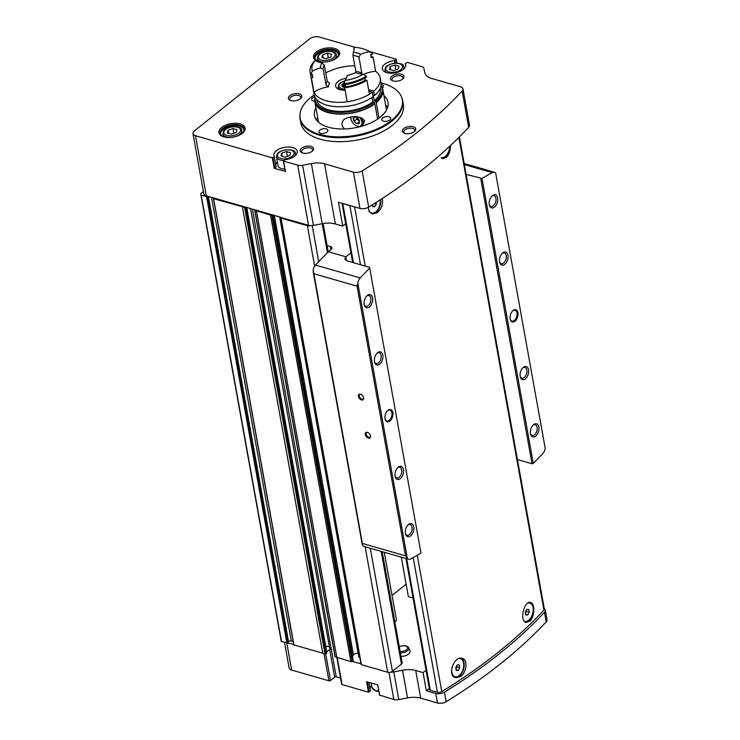 <?xml version="1.0" encoding="UTF-8"?>
<svg xmlns="http://www.w3.org/2000/svg" width="740" height="740" viewBox="0 0 740 740"><rect width="100%" height="100%" fill="white"/><g stroke="black" fill="none" stroke-linecap="round" stroke-linejoin="round"><path stroke-width="1.11" d="M529.6 603.008A9.491 5.615 106.1 0 0 529.35 602.924A9.491 5.615 106.1 0 0 528.416 602.785M530.367 602.499A10.194 6.031 -73.9 0 1 533.651 610.666A10.194 6.031 -73.9 0 1 528.813 620.777A10.194 6.031 -73.9 0 1 525.326 622.127M452.26 674.63A9.491 5.615 106.1 0 0 454.601 676.619A9.491 5.615 106.1 0 0 454.86 676.684M461.344 658.184A10.194 6.031 -73.9 0 1 464.119 666.555A10.194 6.031 -73.9 0 1 459.309 676.249A10.194 6.031 -73.9 0 1 455.193 677.507M405.936 558.496L429.514 689.532A2.266 1.165 -10.2 0 0 430.356 690.244L437.442 692.288A3.395 1.758 -10.2 0 0 441.789 691.641A516.279 266.678 -10.2 0 0 543.928 610.121A3.395 1.758 -10.2 0 0 544.335 609.038L459.392 136.919M382.247 198.524C383.292 204.258 381.535 209.041 376.975 212.852L372.017 213.879M450.438 145.567C450.447 150.516 449.125 154.457 446.47 157.389L442.631 158.739M460.41 676.563L455.452 677.59C446.766 675.722 454.221 655.363 462.213 658.332C468.078 659.497 466.857 672.734 460.41 676.563M529.905 621.101L526.066 622.451C519.166 621.091 524.271 600.038 530.589 602.545C535.205 603.35 534.789 616.827 529.905 621.101M450.272 145.725A10.194 6.031 -73.9 0 1 445.378 157.074A10.194 6.031 -73.9 0 1 441.891 158.416M368.825 210.919A9.491 5.615 106.1 0 0 371.166 212.907A9.491 5.615 106.1 0 0 371.425 212.972M380.675 199.541A10.194 6.031 -73.9 0 1 375.883 212.537A10.194 6.031 -73.9 0 1 371.757 213.795M379.629 695.091L393.837 699.485A6.79 3.506 -10.2 0 0 398.777 699.587L407.518 697.903A18.111 9.361 -10.2 0 1 420.699 698.162L437.479 703L435.758 693.454A6.79 3.506 -10.2 0 0 444.463 692.15A515.604 266.326 -10.2 0 0 544.474 612.341A6.79 3.506 -10.2 0 0 545.297 610.167A6.79 3.506 -10.2 0 0 544.279 608.724M437.479 703A6.79 3.506 -10.2 0 0 446.183 701.696A515.604 266.326 -10.2 0 0 546.185 621.887A6.79 3.506 -10.2 0 0 547.017 619.713L545.297 610.167M345.7 223.693L342.722 226.079L335.377 223.961A18.111 9.361 -10.2 0 0 322.196 223.702L313.455 225.376A6.79 3.506 -10.2 0 1 310.486 225.598A3.395 1.758 -10.2 0 1 307.368 225.7L281.052 218.124A0.906 0.472 -10.2 0 1 280.904 217.477L308.515 225.284A6.79 3.506 -10.2 0 0 310.486 225.598M285.381 171.273L274.226 168.359L276.085 167.249L274.281 156.538A11.886 6.142 -10.2 0 1 273.893 155.483A11.886 6.142 -10.2 0 1 284.512 147.334A11.886 6.142 -10.2 0 1 297.295 151.274A11.886 6.142 -10.2 0 1 285.094 159.655L283.568 161.098L297.702 165.168A6.79 3.506 -10.2 0 0 302.642 165.27L311.374 163.586A18.111 9.361 -10.2 0 1 324.555 163.845L353.443 172.17A6.79 3.506 -10.2 0 0 362.147 170.866A515.373 266.206 -10.2 0 0 462.149 91.057A6.79 3.506 -10.2 0 0 462.981 88.883A6.79 3.506 -10.2 0 0 460.465 86.756L431.587 78.431A18.111 9.361 -10.2 0 1 424.917 72.973L423.909 68.487A6.79 3.506 -10.2 0 0 421.402 66.443L407.268 62.373L405.326 63.696A11.886 6.142 -10.2 0 1 405.714 64.75A11.886 6.142 -10.2 0 1 395.095 72.899A11.886 6.142 -10.2 0 1 382.312 68.959A11.886 6.142 -10.2 0 1 394.513 60.588L396.039 59.135L369.491 51.486M353.443 172.17L359.964 208.43L338.43 202.224L342.722 226.079M371.628 685.851A11.886 6.142 -10.2 0 0 370.028 688.663M368.761 682.308L370.342 691.077L368.89 682.345M370.342 691.077L368.474 692.178L342.074 684.574L337.236 657.703M336.867 657.592L341.658 684.223A1.129 0.583 -10.2 0 0 342.074 684.574M284.548 642.524L289.118 667.915A6.79 3.506 -10.2 0 0 291.634 670.042L328.911 680.782A1.129 0.583 -10.2 0 0 330.484 680.486L334.656 677.155A1.129 0.583 -10.2 0 1 336.228 676.85L340.548 678.099M318.404 61.457A13.255 6.845 -10.2 0 0 337.68 57.156A13.255 6.845 -10.2 0 0 334.434 48.405A13.255 6.845 -10.2 0 0 316.85 51.569A13.255 6.845 -10.2 0 0 316.868 60.902A13.255 6.845 -10.2 0 0 318.404 61.457M223.887 136.891A13.255 6.845 -10.2 0 0 243.155 132.59A13.255 6.845 -10.2 0 0 239.917 123.83A13.255 6.845 -10.2 0 0 222.333 127.003A13.255 6.845 -10.2 0 0 222.342 136.336A13.255 6.845 -10.2 0 0 223.887 136.891M381.054 82.899A51.92 26.816 169.8 0 1 383.098 83.444A51.92 26.816 169.8 0 1 401.533 96.931L401.82 97.662A52.078 26.899 169.8 0 1 402.625 100.427L403.337 104.433A52.078 26.899 169.8 0 1 356.846 140.128A52.078 26.899 169.8 0 1 300.829 122.877L300.107 118.872A52.078 26.899 169.8 0 1 299.885 116.004L299.913 115.218A51.92 26.816 169.8 0 1 314.213 94.924M311.078 146.381A6.79 3.506 169.8 0 1 312.613 150.831A6.79 3.506 169.8 0 1 301.948 152.745A6.79 3.506 169.8 0 1 301.994 147.926A6.79 3.506 169.8 0 1 311.078 146.381M299.238 93.897A6.79 3.506 169.8 0 1 300.773 98.355A6.79 3.506 169.8 0 1 290.108 100.27A6.79 3.506 169.8 0 1 290.154 95.451A6.79 3.506 169.8 0 1 299.238 93.897M401.432 74.278A6.79 3.506 169.8 0 1 402.967 78.727A6.79 3.506 169.8 0 1 392.302 80.642A6.79 3.506 169.8 0 1 392.348 75.822A6.79 3.506 169.8 0 1 401.432 74.278M413.272 126.753A6.79 3.506 169.8 0 1 414.807 131.202A6.79 3.506 169.8 0 1 404.142 133.126A6.79 3.506 169.8 0 1 404.188 128.307A6.79 3.506 169.8 0 1 413.272 126.753M355.144 47.351L319.208 37A6.79 3.506 -10.2 0 0 309.773 38.813L194.407 130.878A6.79 3.506 -10.2 0 0 192.983 133.598A6.79 3.506 -10.2 0 0 195.499 135.725L272.339 157.861L274.198 156.76M192.983 133.598L203.796 193.714A6.79 3.506 -10.2 0 0 206.312 195.832L281.043 217.366M336.228 676.85L331.252 649.184A1.129 0.583 -10.2 0 0 329.679 649.48L326.701 651.857M331.252 649.184L252.423 209.124M325.72 646.39A3.645 1.887 -10.2 0 1 329.541 647.574A5.661 2.923 -10.2 0 0 331.622 649.285M401.034 656.399A7.308 3.774 -10.2 0 0 409.979 650.71L408.369 647.315L406.63 646.057L404.003 645.558L399.249 646.482M401.274 557.155L408.388 596.671L413.05 598.013M392.024 595.441L406.14 584.174M394.809 621.804L396.529 620.435L384.254 552.253M361.25 664.011A0.906 0.472 -10.2 0 0 361.397 664.659L387.714 672.244A3.395 1.758 -10.2 0 0 390.831 672.133A3.395 1.758 -10.2 0 0 392.431 671.337L401.469 664.122A3.395 1.758 -10.2 0 0 402.171 662.763L382.182 551.652M390.831 672.133A6.79 3.506 -10.2 0 0 393.8 671.911L402.542 670.237A18.111 9.361 -10.2 0 1 415.714 670.495L423.058 672.614L426.323 690.744L435.758 693.454M426.046 670.237L423.058 672.614M335.128 656.288A0.906 0.472 -10.2 0 0 335.22 656.833L350.871 661.625A0.906 0.472 -10.2 0 0 352.129 661.384L360.954 663.78M368.474 692.178L366.587 681.688L377.816 684.916L379.703 695.415M281.191 640.951A9.056 4.68 -10.2 0 0 281.219 641.201A9.056 4.68 -10.2 0 0 281.274 641.46L293.669 644.392M293.9 644.901L324.943 653.873A0.906 0.472 -10.2 0 0 326.072 653.605L326.729 652.708M359.964 208.43A6.79 3.506 -10.2 0 0 368.668 207.126A515.373 266.206 -10.2 0 0 468.679 127.308A6.79 3.506 -10.2 0 0 469.502 125.134L462.981 88.883M254.745 209.79A0.906 0.472 -10.2 0 0 254.884 210.299L270.526 215.09A0.906 0.472 -10.2 0 0 271.784 214.85L271.922 214.739M214.091 198.079L213.62 198.699L244.598 207.339A0.906 0.472 -10.2 0 0 245.597 207.154M203.398 191.494L200.956 193.445A9.056 4.68 -10.2 0 0 200.873 194.666A9.056 4.68 -10.2 0 0 200.938 194.916L206.562 196.664L207.478 196.174M336.839 657.582L256.493 211.048M322.807 653.54L242.461 207.006M293.151 641.524L291.31 640.997A1.813 0.934 -10.2 0 0 288.554 641.719L287.823 642.709M353.045 660.293L352.268 661.273M352.508 656.593L353.443 654.993L274.346 215.442M358.16 653.355A3.395 1.758 -10.2 0 0 353.443 654.993M279.683 216.977L358.826 657.028L359.807 657.407M404.743 133.357A5.569 2.877 169.8 0 1 403.809 132.099A5.569 2.877 169.8 0 1 406.658 128.899A5.569 2.877 169.8 0 1 412.698 128.39A5.569 2.877 169.8 0 1 414.761 130.129A5.569 2.877 169.8 0 1 414.317 131.628M392.903 80.873A5.569 2.877 169.8 0 1 391.96 79.624A5.569 2.877 169.8 0 1 394.818 76.424A5.569 2.877 169.8 0 1 400.858 75.906A5.569 2.877 169.8 0 1 402.921 77.654A5.569 2.877 169.8 0 1 402.477 79.152M290.718 100.501A5.569 2.877 169.8 0 1 289.775 99.252A5.569 2.877 169.8 0 1 292.633 96.052A5.569 2.877 169.8 0 1 298.673 95.534A5.569 2.877 169.8 0 1 300.736 97.273A5.569 2.877 169.8 0 1 300.292 98.781M302.558 152.977A5.569 2.877 169.8 0 1 301.615 151.728A5.569 2.877 169.8 0 1 304.473 148.527A5.569 2.877 169.8 0 1 310.513 148.009A5.569 2.877 169.8 0 1 312.576 149.758A5.569 2.877 169.8 0 1 312.132 151.256M385.623 105.062A37.361 19.296 169.8 0 1 387.677 107.254M316.489 120.056A37.361 19.296 169.8 0 1 317.654 117.29M383.903 95.516A37.361 19.296 169.8 0 1 388 102.268A37.361 19.296 169.8 0 1 354.645 127.881A37.361 19.296 169.8 0 1 314.454 115.505A37.361 19.296 169.8 0 1 315.934 107.744M401.533 96.931A51.92 26.816 169.8 0 1 355.977 135.281A51.92 26.816 169.8 0 1 299.913 115.218M389.092 116.772A4.533 2.34 169.8 0 1 390.766 118.187A4.533 2.34 169.8 0 1 386.724 121.295A4.533 2.34 169.8 0 1 381.858 119.797A4.533 2.34 169.8 0 1 384.18 117.188A4.533 2.34 169.8 0 1 389.092 116.772M326.201 128.853A4.533 2.34 169.8 0 1 327.885 130.268A4.533 2.34 169.8 0 1 323.843 133.376A4.533 2.34 169.8 0 1 318.968 131.868A4.533 2.34 169.8 0 1 321.289 129.269A4.533 2.34 169.8 0 1 326.201 128.853M314.768 101.204A4.533 2.34 169.8 0 1 311.679 99.576A4.533 2.34 169.8 0 1 314.815 96.69M381.118 84.332A4.533 2.34 169.8 0 1 381.803 84.48A4.533 2.34 169.8 0 1 383.477 85.895A4.533 2.34 169.8 0 1 382.377 87.829M402.625 100.427A52.078 26.899 169.8 0 1 356.125 136.123A52.078 26.899 169.8 0 1 300.107 118.872M236.994 129.713L232.943 128.547L228.142 130.185L227.383 132.987L231.435 134.153L236.245 132.516L236.994 129.713M331.52 54.288L327.469 53.114L322.659 54.751L321.9 57.553L325.952 58.719L330.762 57.082L331.52 54.288M276.085 167.249L274.3 156.621M277.371 162.032A11.886 6.142 -10.2 0 0 275.779 164.835M294.677 156.14A9.62 4.967 -10.2 0 0 295.408 153.587C295.676 150.766 292.18 149.517 284.918 149.859C276.779 152.505 277.167 153.152 276.464 156.991L278.009 165.575A9.62 4.967 -10.2 0 0 281.579 168.59A9.62 4.967 -10.2 0 0 284.854 169.053M285.011 157.139L280.96 155.964L281.718 153.162L286.519 151.534L290.57 152.699L289.821 155.502L285.011 157.139M393.43 70.615L389.379 69.44L390.128 66.646L394.938 65.009L398.99 66.175L398.231 68.977L393.43 70.615M287.425 156.316L286.519 151.534M282.292 156.353L281.718 153.162M287.379 156.297L284.965 157.121M395.845 69.791L394.938 65.009M390.702 69.828L390.128 66.646M395.798 69.782L393.384 70.596M328.366 57.905L327.469 53.114M323.232 57.933L322.659 54.751M328.32 57.886L325.914 58.71M233.849 133.329L232.943 128.547M228.715 133.367L228.142 130.185M233.803 133.32L231.398 134.144M429.302 688.357L426.323 690.744M342.176 203.306A2.266 1.165 -10.2 0 0 342.805 203.63L349.891 205.674A3.395 1.758 -10.2 0 0 350.964 205.831M380.203 199.846A9.491 5.615 -73.9 0 1 375.735 211.936A9.491 5.615 -73.9 0 1 371.674 213.055A9.491 5.615 -73.9 0 1 368.326 207.32M372.461 204.767L372.812 206.701L374.792 206.691L376.281 203.926L376.031 202.519M449.791 146.178A9.491 5.615 -73.9 0 1 445.23 156.464A9.491 5.615 -73.9 0 1 441.17 157.592M459.401 658.397A9.491 5.615 -73.9 0 1 460.363 658.526A9.491 5.615 -73.9 0 1 463.703 666A9.491 5.615 -73.9 0 1 459.17 675.639A9.491 5.615 -73.9 0 1 455.109 676.767A9.491 5.615 -73.9 0 1 452.251 666.416M457.237 664.89L455.748 667.656L456.247 670.412L458.227 670.403L459.716 667.637L459.226 664.881L457.237 664.89M527.879 603.082A9.491 5.615 -73.9 0 1 529.859 603.063A9.491 5.615 -73.9 0 1 533.198 610.537A9.491 5.615 -73.9 0 1 528.665 620.176A9.491 5.615 -73.9 0 1 524.605 621.304M526.732 609.427L525.243 612.193L525.742 614.949L527.731 614.94L529.22 612.174L528.721 609.418L526.732 609.427M374.579 203.435L376.281 203.926M372.701 206.09L374.792 206.691M372.544 205.23L372.96 204.462M525.474 613.469L526.584 611.416L526.353 610.139M526.584 611.416L529.22 612.174M525.631 614.339L527.731 614.94M455.979 668.932L457.089 666.879L456.858 665.602M457.089 666.879L459.716 667.637M456.136 669.802L458.227 670.403M367.382 432.382A3.395 2.1 51.4 0 1 367.891 432.576A3.395 2.1 51.4 0 1 370.49 435.842A3.395 2.1 51.4 0 1 368.502 438.136A3.395 2.1 51.4 0 1 365.273 434.537A3.395 2.1 51.4 0 1 367.382 432.382M360.51 394.217A3.395 2.1 51.4 0 1 361.018 394.411A3.395 2.1 51.4 0 1 363.627 397.676A3.395 2.1 51.4 0 1 361.638 399.97A3.395 2.1 51.4 0 1 358.41 396.372A3.395 2.1 51.4 0 1 360.51 394.217M407.333 558.46A6.79 4.014 106.1 0 0 408.554 559.246A6.79 4.014 106.1 0 0 410.793 558.904A679.32 401.866 106.1 0 0 420.986 553.058L369.713 268.084A679.32 401.866 106.1 0 0 360.241 277.925A6.79 4.014 106.1 0 0 357.79 283.087L407.333 558.46L405.566 555.851L357.041 286.177L313.889 273.745L313.131 269.776A6.79 4.014 -73.9 0 1 315.499 265.04A679.32 401.866 -73.9 0 1 328.375 251.757L330.974 249.676A4.533 2.34 -10.2 0 0 331.927 247.863A4.533 2.34 -10.2 0 0 330.253 246.448L327.108 245.541M389.915 421.014A6.336 3.746 -73.9 0 1 385.115 419.043A6.336 3.746 -73.9 0 1 387.501 410.765A6.336 3.746 -73.9 0 1 392.774 412.226A6.336 3.746 -73.9 0 1 389.915 421.014M379.685 364.145A6.79 4.014 -73.9 0 1 374.542 362.045A6.79 4.014 -73.9 0 1 377.095 353.174A6.79 4.014 -73.9 0 1 382.746 354.738A6.79 4.014 -73.9 0 1 379.685 364.145M400.285 478.641A6.79 4.014 -73.9 0 1 395.142 476.541A6.79 4.014 -73.9 0 1 397.704 467.671A6.79 4.014 -73.9 0 1 403.346 469.234A6.79 4.014 -73.9 0 1 400.285 478.641M410.589 535.89A6.79 4.014 -73.9 0 1 405.446 533.79A6.79 4.014 -73.9 0 1 407.999 524.919A6.79 4.014 -73.9 0 1 413.651 526.482A6.79 4.014 -73.9 0 1 410.589 535.89M369.38 306.897A6.79 4.014 -73.9 0 1 364.246 304.788A6.79 4.014 -73.9 0 1 366.8 295.926A6.79 4.014 -73.9 0 1 372.451 297.489A6.79 4.014 -73.9 0 1 369.38 306.897M515.012 321.179A6.336 3.746 -73.9 0 1 510.212 319.208A6.336 3.746 -73.9 0 1 512.598 310.93A6.336 3.746 -73.9 0 1 517.87 312.391A6.336 3.746 -73.9 0 1 515.012 321.179M504.782 264.31A6.79 4.014 -73.9 0 1 499.639 262.21A6.79 4.014 -73.9 0 1 502.192 253.339A6.79 4.014 -73.9 0 1 507.844 254.902A6.79 4.014 -73.9 0 1 504.782 264.31M525.382 378.806A6.79 4.014 -73.9 0 1 520.238 376.706A6.79 4.014 -73.9 0 1 522.791 367.836A6.79 4.014 -73.9 0 1 528.443 369.399A6.79 4.014 -73.9 0 1 525.382 378.806M535.686 436.054A6.79 4.014 -73.9 0 1 530.543 433.954A6.79 4.014 -73.9 0 1 533.096 425.084A6.79 4.014 -73.9 0 1 538.748 426.647A6.79 4.014 -73.9 0 1 535.686 436.054M494.477 207.061A6.79 4.014 -73.9 0 1 489.334 204.962A6.79 4.014 -73.9 0 1 491.897 196.091A6.79 4.014 -73.9 0 1 497.548 197.654A6.79 4.014 -73.9 0 1 494.477 207.061M517.445 459.559L532.051 463.767L533.29 463.425A679.32 401.866 106.1 0 0 542.771 453.574A6.79 4.014 106.1 0 0 545.223 448.421L495.671 173.04A6.79 4.014 106.1 0 0 494.45 172.254A6.79 4.014 106.1 0 0 492.211 172.605A679.32 401.866 106.1 0 0 482.018 178.451L466.126 174.381M533.29 463.425L482.018 178.451M408.554 559.246L363.821 546.361A6.79 4.014 -73.9 0 1 362.794 545.769L313.889 273.745M357.79 283.087L357.041 286.177M350.936 252.803L345.922 256.808A679.32 401.866 106.1 0 0 345.746 256.983L344.858 259.139L346.57 260.711L369.547 267.334L369.713 268.084M532.051 463.767L480.741 178.59M345.922 256.808L328.375 251.757M366.448 296.296A5.569 3.293 -73.9 0 1 368.946 295.547A5.569 3.293 -73.9 0 1 370.907 299.931A5.569 3.293 -73.9 0 1 368.252 305.592A5.569 3.293 -73.9 0 1 365.865 306.249A5.569 3.293 -73.9 0 1 364.145 304.288M407.657 525.289A5.569 3.293 -73.9 0 1 410.145 524.54A5.569 3.293 -73.9 0 1 412.106 528.924A5.569 3.293 -73.9 0 1 409.451 534.585A5.569 3.293 -73.9 0 1 407.065 535.242A5.569 3.293 -73.9 0 1 405.354 533.281M397.352 468.041A5.569 3.293 -73.9 0 1 399.85 467.292A5.569 3.293 -73.9 0 1 401.802 471.676A5.569 3.293 -73.9 0 1 399.147 477.337A5.569 3.293 -73.9 0 1 396.76 477.994A5.569 3.293 -73.9 0 1 395.049 476.033M376.753 353.544A5.569 3.293 -73.9 0 1 379.241 352.795A5.569 3.293 -73.9 0 1 381.202 357.18A5.569 3.293 -73.9 0 1 378.547 362.841A5.569 3.293 -73.9 0 1 376.161 363.497A5.569 3.293 -73.9 0 1 374.449 361.536M491.545 196.461A5.569 3.293 -73.9 0 1 494.043 195.712A5.569 3.293 -73.9 0 1 496.004 200.096A5.569 3.293 -73.9 0 1 493.34 205.757A5.569 3.293 -73.9 0 1 490.962 206.414A5.569 3.293 -73.9 0 1 489.242 204.453M532.754 425.454A5.569 3.293 -73.9 0 1 535.242 424.704A5.569 3.293 -73.9 0 1 537.203 429.089A5.569 3.293 -73.9 0 1 534.548 434.75A5.569 3.293 -73.9 0 1 532.162 435.407A5.569 3.293 -73.9 0 1 530.451 433.446M522.449 368.206A5.569 3.293 -73.9 0 1 524.947 367.456A5.569 3.293 -73.9 0 1 526.899 371.841A5.569 3.293 -73.9 0 1 524.244 377.502A5.569 3.293 -73.9 0 1 521.857 378.159A5.569 3.293 -73.9 0 1 520.146 376.197M501.849 253.709A5.569 3.293 -73.9 0 1 504.338 252.96A5.569 3.293 -73.9 0 1 506.299 257.344A5.569 3.293 -73.9 0 1 503.644 263.005A5.569 3.293 -73.9 0 1 501.257 263.662A5.569 3.293 -73.9 0 1 499.546 261.701M512.413 311.133A5.661 3.349 -73.9 0 1 515.096 310.245A5.661 3.349 -73.9 0 1 517.084 314.704A5.661 3.349 -73.9 0 1 514.383 320.457A5.661 3.349 -73.9 0 1 511.96 321.123A5.661 3.349 -73.9 0 1 510.156 318.94M387.316 410.968A5.661 3.349 -73.9 0 1 389.999 410.08A5.661 3.349 -73.9 0 1 391.987 414.539A5.661 3.349 -73.9 0 1 389.286 420.292A5.661 3.349 -73.9 0 1 386.863 420.958A5.661 3.349 -73.9 0 1 385.059 418.775M363.571 397.463A2.784 1.721 51.4 0 1 363.137 398.953A2.784 1.721 51.4 0 1 360.056 397.852A2.784 1.721 51.4 0 1 359.668 394.605A2.784 1.721 51.4 0 1 360.981 394.429A2.784 1.721 51.4 0 1 361.222 394.513M370.435 435.629A2.784 1.721 51.4 0 1 370.009 437.118A2.784 1.721 51.4 0 1 366.92 436.017A2.784 1.721 51.4 0 1 366.531 432.771A2.784 1.721 51.4 0 1 367.845 432.595A2.784 1.721 51.4 0 1 368.085 432.678M385.096 102.166L382.811 89.41A34.53 17.834 169.8 0 1 376.253 102.675L379.028 118.095M377.622 119.085L374.865 103.785A34.53 17.834 169.8 0 1 338.568 114.08A34.53 17.834 169.8 0 1 314.833 101.639A34.53 17.834 169.8 0 1 315.074 97.245M381.054 85.377A34.53 17.834 169.8 0 1 382.811 89.41M318.885 122.544A34.53 17.834 169.8 0 1 318.2 120.343L314.833 101.639M385.096 102.129L386.169 108.114A34.53 17.834 169.8 0 1 386.299 110.408M344.489 128.963C341.223 125.513 341.103 122.331 344.156 119.427C349.854 115.792 361.592 115.292 364.57 120.907L362.406 126.031M374.865 103.785L374.431 103.656A33.966 17.547 169.8 0 1 338.726 113.775A33.966 17.547 169.8 0 1 315.388 101.537L315.138 100.113A33.966 17.547 169.8 0 1 315.074 97.218M381.035 85.35A33.966 17.547 169.8 0 1 381.997 88.079L382.247 89.512A33.966 17.547 169.8 0 1 375.818 102.546L376.253 102.675M374.431 103.656L374.172 102.222A33.966 17.547 169.8 0 1 338.467 112.341A33.966 17.547 169.8 0 1 315.138 100.113M381.997 88.079A33.966 17.547 169.8 0 1 375.559 101.121L375.818 102.546M374.172 102.222L372.849 101.843A32.264 16.669 169.8 0 1 338.948 111.435A32.264 16.669 169.8 0 1 316.803 99.808L316.766 99.567M380.277 88.143L380.323 88.384A32.264 16.669 169.8 0 1 374.246 100.742L375.559 101.121M370.971 55.907A33.966 17.547 169.8 0 1 373.117 57.304L375.624 71.234A33.966 17.547 169.8 0 1 380.194 78.061L380.98 82.455A33.966 17.547 169.8 0 1 374.542 95.488L373.228 95.108L374.246 100.742M372.054 97.393L372.849 101.843M323.186 69.264A20.609 10.647 169.8 0 1 324.305 65.102L321.965 62.9A22.866 11.812 169.8 0 0 320.624 67.876L323.186 69.264L326.072 85.294L328.643 86.802A21.516 11.109 -10.2 0 0 313.982 92.204A33.966 17.547 169.8 0 1 313.335 90.095A33.966 17.547 169.8 0 0 336.672 102.324A33.966 17.547 169.8 0 0 372.368 92.204L373.154 96.598A33.966 17.547 169.8 0 1 337.459 106.717A33.966 17.547 169.8 0 1 314.121 94.48L313.335 90.095A33.966 17.547 169.8 0 1 313.307 89.947M325.72 72.992A33.966 17.547 169.8 0 1 354.83 65.795M380.194 78.061A33.966 17.547 169.8 0 1 373.756 91.094L374.542 95.488M372.368 92.204L368.909 91.214M345.09 90.141A11.322 5.846 169.8 0 1 335.618 86.081A11.322 5.846 169.8 0 1 346.403 78.209M368.622 89.623L373.756 91.094M375.624 71.234A21.516 11.109 -10.2 0 0 363.525 74.389M364.783 78.153L365.162 80.225A21.516 11.109 -10.2 0 0 366.938 80.262L369.445 94.193A33.966 17.547 169.8 0 1 347.18 101.769L344.674 87.838A21.516 11.109 -10.2 0 0 345.617 86.876L345.219 84.628M324.305 65.102L327.191 81.132L329.615 83.213A18.343 9.472 169.8 0 0 328.643 86.802M366.217 76.257L363.358 74.268A21.516 11.109 -10.2 0 1 355.607 72.594A22.866 11.812 169.8 0 1 347.079 75.499A21.516 11.109 -10.2 0 1 344.905 80.549L344.128 84.785A33.966 17.547 169.8 0 0 366.393 77.21L366.217 76.257A33.966 17.547 169.8 0 1 343.952 83.833M363.358 74.268A31.7 16.372 169.8 0 1 344.905 80.549M320.624 67.876A21.516 11.109 -10.2 0 0 312.336 71.16L310.754 74.268A33.966 17.547 169.8 0 1 310.106 72.15A33.966 17.547 169.8 0 1 314.25 61.291L315.24 60.403A21.516 11.109 -10.2 0 0 321.965 62.9M312.336 71.16A31.7 16.372 169.8 0 1 315.24 60.403M310.754 74.268L310.93 75.221A33.966 17.547 169.8 0 1 310.282 73.103L310.106 72.15M310.93 75.221A21.516 11.109 169.8 0 1 312.262 74.37L312.817 77.422A32.384 16.724 169.8 0 1 312.382 75.878L312.132 74.453M365.162 80.225A32.384 16.724 169.8 0 1 345.617 86.876M312.817 77.422A21.516 11.109 -10.2 0 0 311.475 78.274L313.982 92.204M311.475 78.274A33.966 17.547 169.8 0 1 310.828 76.165A33.966 17.547 169.8 0 1 310.68 74.611M366.938 80.262A33.966 17.547 169.8 0 1 344.674 87.838M352.952 55.361L355.838 71.392A20.609 10.647 169.8 0 1 361.851 73.121L358.965 57.091L360.537 54.298A22.866 11.812 169.8 0 0 353.341 52.226L352.952 55.361A20.609 10.647 169.8 0 1 358.965 57.091M353.341 52.226A21.516 11.109 -10.2 0 0 354.062 48.017A21.516 11.109 -10.2 0 0 353.868 47.258A31.7 16.372 169.8 0 1 366.328 50.033A31.7 16.372 169.8 0 1 369.427 51.745A21.516 11.109 -10.2 0 0 360.537 54.298M369.427 51.745L372.396 53.298L372.572 54.251A21.516 11.109 169.8 0 0 370.712 54.483L371.267 57.535A21.516 11.109 -10.2 0 1 373.117 57.304M366.328 50.033L368.317 50.921A33.966 17.547 169.8 0 1 372.396 53.298M354.136 49.478A21.516 11.109 169.8 0 0 353.794 48.849L353.868 47.258M343.341 86.858L342.204 86.34L342.99 84.591L343.702 86.941M345.062 87.468A5.097 2.636 169.8 0 1 342.204 86.34L342.62 85.988L342.74 86.673M342.204 86.34A5.097 2.636 169.8 0 1 342.935 83.611L342.99 84.591L342.935 83.611A5.097 2.636 169.8 0 1 344.294 82.797M359.325 122.785L356.995 123.682L354.062 121.267L353.47 117.965L355.801 117.068A3.922 2.424 51.4 0 1 356.393 117.29A3.922 2.424 51.4 0 1 358.733 119.482A3.922 2.424 51.4 0 1 359.4 121.064A3.922 2.424 51.4 0 1 359.325 122.785A3.922 2.424 51.4 0 1 356.995 123.682A3.922 2.424 51.4 0 1 354.062 121.267A3.922 2.424 51.4 0 1 353.47 117.965A3.922 2.424 51.4 0 1 355.801 117.068M359.557 117.364A7.021 4.348 51.4 0 1 361.694 124.561A7.021 4.348 51.4 0 1 356.421 125.883A7.021 4.348 51.4 0 1 351.028 119.131A7.021 4.348 51.4 0 1 350.908 117.003M361.582 117.975A7.927 4.902 51.4 0 1 361.897 126.124A7.927 4.902 51.4 0 1 361.777 126.216M359.483 126.836A7.927 4.902 51.4 0 1 356.976 126.151L356.421 125.883M351.028 119.131L350.889 118.529A7.927 4.902 51.4 0 1 350.704 117.031M359.363 120.897A3.395 2.1 51.4 0 1 358.308 120.25A3.395 2.1 51.4 0 1 356.55 117.392L356.846 119.047L359.39 121.147M354.904 116.818L353.47 117.965M356.846 119.047L354.062 121.267M359.418 121.749L356.995 123.682M441.789 691.641L417.249 555.24M365.218 266.086L354.562 206.876M543.928 610.121L458.874 137.427M546.185 621.887L544.474 612.341M446.183 701.696L444.463 692.15M324.555 163.845L335.377 223.961M285.455 171.597L283.568 161.098M274.226 168.359L272.339 157.861M195.499 135.725L206.312 195.832M297.702 165.168L308.515 225.284M393.837 699.485L388.963 672.41M328.911 680.782L324.046 653.735M291.634 670.042L286.805 643.171M420.699 698.162L415.714 670.495M302.642 165.27L313.455 225.376M311.374 163.586L322.196 223.702M362.147 170.866L368.668 207.126M462.149 91.057L468.679 127.308M387.714 672.244L365.135 546.74M314.639 266.132L307.368 225.7M361.397 664.659L281.052 218.124M350.871 661.625L270.526 215.09M293.965 645.234L213.62 198.699M286.907 643.199L206.562 196.664M281.524 641.645L201.178 195.11M401.469 664.122L381.174 551.365M327.441 252.701L322.214 223.693M392.431 671.337L370.278 548.22M318.718 261.655L312.225 225.552M281.274 641.46L200.938 194.916M287.601 643.023L207.256 196.479M288.554 641.719L208.44 196.452M291.31 640.997L211.483 197.321M324.943 653.873L244.598 207.339M326.072 653.605L245.745 207.2M326.784 653.032L246.614 207.45M329.541 647.574L250.555 208.578M335.22 656.833L254.884 210.299M352.129 661.384L271.784 214.85M353.1 660.607L272.93 215.026M358.993 657.176L279.794 217.005M398.777 699.587L393.8 671.911M407.518 697.903L402.542 670.237M330.484 680.486L325.683 653.799M334.656 677.155L329.679 649.48M226.977 135.513A8.492 4.385 -10.2 0 0 240.5 130.915A8.492 4.385 -10.2 0 0 229.104 127.632A8.492 4.385 -10.2 0 0 226.977 135.513M235.995 136.475A9.62 4.967 -10.2 0 0 241.832 130.601C242.1 127.779 238.604 126.54 231.352 126.882C223.203 129.519 223.591 130.175 222.897 134.005A9.62 4.967 -10.2 0 0 226.459 137.02A9.62 4.967 -10.2 0 0 230.418 137.483M242.489 133.246C243.432 132.34 243.941 131.23 244.015 129.916A11.886 6.142 -10.2 0 0 231.232 125.985A11.886 6.142 -10.2 0 0 220.613 134.125C221.149 135.337 222.009 136.197 223.203 136.715M242.803 132.922A12.284 6.346 -10.2 0 0 239.316 125.088A12.284 6.346 -10.2 0 0 223.332 127.965A12.284 6.346 -10.2 0 0 222.796 136.521M321.502 60.079A8.492 4.385 -10.2 0 0 335.017 55.481A8.492 4.385 -10.2 0 0 323.621 52.198A8.492 4.385 -10.2 0 0 321.502 60.079M330.512 61.05A9.62 4.967 -10.2 0 0 336.358 55.167C336.617 52.346 333.12 51.106 325.868 51.449C317.719 54.094 318.108 54.742 317.414 58.58A9.62 4.967 -10.2 0 0 320.975 61.587A9.62 4.967 -10.2 0 0 324.934 62.049M337.005 57.812C337.949 56.915 338.457 55.805 338.532 54.492A11.886 6.142 -10.2 0 0 325.748 50.551A11.886 6.142 -10.2 0 0 315.129 58.701C315.666 59.903 316.526 60.763 317.719 61.291M337.32 57.489A12.284 6.346 -10.2 0 0 333.832 49.663A12.284 6.346 -10.2 0 0 317.849 52.54A12.284 6.346 -10.2 0 0 317.312 61.087M274.854 168.239L272.968 157.74M396.76 63.067L396.113 59.459M395.354 63.094L394.882 60.449M394.966 63.122L394.513 60.588M405.714 65.869L405.326 63.696M367.271 681.882L369.103 692.057M276.464 156.991A9.62 4.967 -10.2 0 0 280.035 159.997A9.62 4.967 -10.2 0 0 283.873 160.469M280.553 158.49A8.492 4.385 -10.2 0 0 294.067 153.892A8.492 4.385 -10.2 0 0 282.68 150.608A8.492 4.385 -10.2 0 0 280.553 158.49M403.087 69.616A9.62 4.967 -10.2 0 0 403.827 67.062C404.086 64.241 400.59 63.002 393.338 63.344C385.189 65.98 385.586 66.628 384.883 70.467A9.62 4.967 -10.2 0 0 386.465 72.603M388.972 71.965A8.492 4.385 -10.2 0 0 402.486 67.368A8.492 4.385 -10.2 0 0 391.09 64.084A8.492 4.385 -10.2 0 0 388.972 71.965M378.852 691.484L375.865 691.04L371.915 687.488A9.62 4.967 -10.2 0 0 375.485 690.503A9.62 4.967 -10.2 0 0 378.76 690.966M430.356 690.244L406.686 558.709M353.424 262.691L342.805 203.63M437.442 692.288L413.197 557.553M360.51 264.726L349.891 205.674M400.405 652.921A6.53 3.376 -10.2 0 0 406.741 651.357A6.53 3.376 -10.2 0 0 408.684 647.842M400.155 651.533A5.421 2.803 -10.2 0 0 407.583 647.694A5.421 2.803 -10.2 0 0 399.286 646.686M405.566 555.851L362.406 543.419M330.845 249.778L330.253 246.448M346.413 260.665L345.746 256.983M492.211 172.605L464.368 164.576M360.241 277.925L315.499 265.04M326.072 85.294A20.609 10.647 169.8 0 1 327.191 81.132M344.868 87.265L344.414 84.749M342.407 90.095A8.982 4.634 169.8 0 1 338.152 86.83L338.319 89.068M344.896 89.059A8.02 4.144 169.8 0 1 338.957 85.803A8.02 4.144 169.8 0 1 344.803 80.975M281.219 641.201L200.873 194.666M293.798 645.095L213.453 198.551M326.886 652.846L246.753 207.487M334.998 656.593L254.662 210.058M353.202 660.432L273.069 215.062M358.826 657.028L279.646 216.959M361.065 664.381L280.719 217.838M328.246 251.887L323.149 223.526M242.332 133.329L241.832 130.601M223.388 136.733L222.897 134.005M336.848 57.896L336.358 55.167M317.904 61.309L317.414 58.58M285.289 171.449L283.392 160.959M276.187 167.074L274.3 156.575M396.89 63.067L396.214 59.274M405.714 65.888L405.307 63.658M377.668 684.879L379.537 695.276M368.899 682.354L370.435 690.892M295.704 155.224L295.408 153.587M404.123 68.7L403.827 67.062M385.179 72.104L384.883 70.467M371.915 687.488L371.11 682.983M352.675 262.469L342.019 203.26M371.674 213.055L371.166 212.907M460.363 658.526L459.855 658.387M455.109 676.767L454.601 676.619M529.859 603.063L529.35 602.924M362.267 544.621L313.214 272.015M494.45 172.254L464.174 163.531M310.828 76.165L313.335 90.095M338.152 86.83L338.809 84.517L340.511 82.788L344.84 80.817M361.897 126.124L363.127 125.143"/></g></svg>
